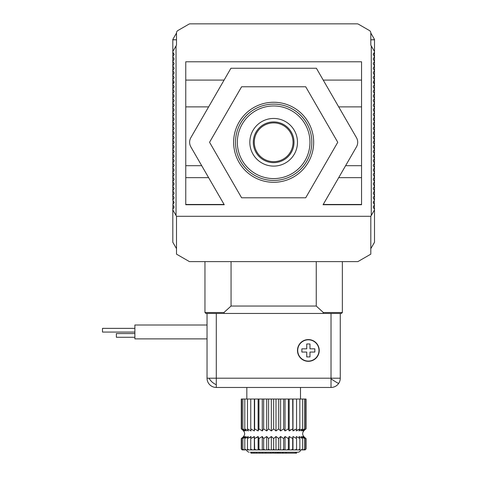 <?xml version="1.0" encoding="UTF-8"?>
<svg xmlns="http://www.w3.org/2000/svg" width="477" height="477" viewBox="0 0 477 477"><rect width="100%" height="100%" fill="white"/><g stroke="black" fill="none" stroke-linecap="round" stroke-linejoin="round"><path stroke-width="0.72" d="M176.508 33.032L172.936 39.227A0.924 0.924 0 0 0 172.811 39.686L176.508 39.812L172.811 39.812L172.811 51.54L176.049 45.929L176.049 215.491L176.508 216.296L176.508 254.152L189.464 261.629L357.851 261.629L370.808 254.152L370.808 216.296L371.267 215.491L371.267 45.929L370.808 45.13L370.808 32.931A2.779 2.779 0 0 0 369.419 30.528L358.495 24.22A2.779 2.779 0 0 0 357.112 23.85L190.21 23.85A2.779 2.779 0 0 0 188.82 24.22L177.897 30.528A2.779 2.779 0 0 0 176.508 32.931L176.508 45.13L176.049 45.929M172.811 53.919L172.811 52.071L174.147 54.384L172.811 56.697L172.811 61.318L174.147 59.011L172.811 56.697L172.811 53.919L173.878 53.919M370.808 33.032L374.385 39.227A0.924 0.924 0 0 1 374.505 39.686L370.808 39.812L374.505 39.812L374.505 56.697L373.169 59.011L374.505 61.318L373.169 63.632L374.505 65.945L373.169 68.259L374.505 70.572L373.169 72.886L374.505 75.199L373.169 77.512L374.505 79.826L373.169 82.139L374.505 84.453L373.169 86.766L374.505 89.08L373.169 91.393L374.505 93.707L373.169 96.014L374.505 98.328L373.169 100.641L374.505 102.954L373.169 105.268L374.505 107.581L373.169 109.895L374.505 112.208L373.169 114.522L374.505 116.835L373.169 119.149L374.505 121.462L373.169 123.776L374.505 126.089L373.169 128.396L374.505 130.71L373.169 133.023L374.505 135.337L373.169 137.65L374.505 139.964L373.169 142.277L374.505 144.591L373.169 146.904L374.505 149.218L373.169 151.531L374.505 153.844L373.169 156.158L374.505 158.471L373.169 160.785L374.505 163.092L373.169 165.406L374.505 167.719L373.169 170.033L374.505 172.346L373.169 174.66L374.505 176.973L373.169 179.286L374.505 181.6L373.169 183.913L374.505 186.227L373.169 188.54L374.505 190.854L373.169 193.167L374.505 195.475L373.169 197.788L374.505 200.101L374.505 82.599L373.437 82.599M273.661 161.661A19.384 19.384 0 0 1 254.277 142.277A19.384 19.384 0 0 1 273.661 122.893A19.384 19.384 0 0 1 293.045 142.277A19.384 19.384 0 0 1 273.661 161.661M273.661 162.633A20.356 20.356 0 0 1 253.305 142.277A20.356 20.356 0 0 1 273.661 121.921A20.356 20.356 0 0 1 294.011 142.277A20.356 20.356 0 0 1 273.661 162.633M273.661 166.103A23.826 23.826 0 0 1 249.835 142.277A23.826 23.826 0 0 1 273.661 118.451A23.826 23.826 0 0 1 297.481 142.277A23.826 23.826 0 0 1 273.661 166.103M273.661 105.966A36.318 36.318 0 0 1 309.972 142.277A36.318 36.318 0 0 1 273.661 178.595A36.318 36.318 0 0 1 237.343 142.277A36.318 36.318 0 0 1 273.661 105.966M273.661 180.443A38.166 38.166 0 0 0 311.821 142.277A38.166 38.166 0 0 0 273.661 104.111A38.166 38.166 0 0 0 235.495 142.277A38.166 38.166 0 0 0 273.661 180.443M273.661 182.292A40.014 40.014 0 0 1 233.641 142.277A40.014 40.014 0 0 1 273.661 102.263A40.014 40.014 0 0 1 313.675 142.277A40.014 40.014 0 0 1 273.661 182.292M337.758 142.277L305.709 197.788L241.606 197.788L209.558 142.277L241.606 86.766L305.709 86.766L337.758 142.277M370.808 248.678L374.505 242.268L374.505 209.886L371.267 215.491M374.505 209.886L374.242 200.567M173.079 200.567L172.811 209.355L174.147 207.042L172.811 204.728L174.147 202.415L172.811 200.101L174.147 197.788L172.811 195.475L174.147 193.167L172.811 190.854L174.147 188.54L172.811 186.227L174.147 183.913L172.811 181.6L174.147 179.286L172.811 176.973L174.147 174.66L172.811 172.346L174.147 170.033L172.811 167.719L174.147 165.406L172.811 163.092L174.147 160.785L172.811 158.471L174.147 156.158L172.811 153.844L174.147 151.531L172.811 149.218L174.147 146.904L172.811 144.591L174.147 142.277L172.811 139.964L174.147 137.65L172.811 135.337L174.147 133.023L172.811 130.71L174.147 128.396L172.811 126.089L174.147 123.776L172.811 121.462L174.147 119.149L172.811 116.835L174.147 114.522L172.811 112.208L174.147 109.895L172.811 107.581L174.147 105.268L172.811 102.954L174.147 100.641L172.811 98.328L174.147 96.014L172.811 93.707L174.147 91.393L172.811 89.08L174.147 86.766L172.811 84.453L174.147 82.139L172.811 79.826L174.147 77.512L172.811 75.199L174.147 72.886L172.811 70.572L174.147 68.259L172.811 65.945L174.147 63.632L172.811 61.318L172.811 200.101M176.049 215.491L172.811 209.886L172.811 242.268L176.508 248.678M204.961 261.629L204.961 312.518L205.885 313.443L207.042 313.443L207.042 378.207L216.296 378.207L216.296 387.461L331.02 387.461A9.254 9.254 0 0 0 338.688 383.389A9.254 0.519 -146 0 1 336.345 382.238A9.254 0.519 34 0 1 331.02 378.833L331.02 387.461M316.257 261.629L316.257 306.043L323.364 312.518L322.971 313.443L331.02 313.443L331.02 378.833M207.042 313.443L216.296 313.443L216.296 378.207L340.274 378.207A9.254 9.254 0 0 1 338.688 383.389M242.739 429.652L241.279 428.895L244.009 430.934L241.672 428.895L244.737 430.934L242.859 428.895L246.18 430.934L244.802 428.895L248.296 430.934L247.462 428.895L251.045 430.934L250.759 428.895L254.342 430.934L254.623 428.895L258.117 430.934L258.957 428.895L262.278 430.934L263.65 428.895L266.715 430.934L268.593 428.895L271.324 430.934L273.661 428.895L275.992 430.934L278.723 428.895L280.601 430.934L283.666 428.895L285.037 430.934L288.358 428.895L289.199 430.934L292.693 428.895L292.973 430.934L296.557 428.895L296.277 430.934L299.854 428.895L299.019 430.934L302.513 428.895L301.136 430.934L304.457 428.895L302.579 430.934L305.644 428.895L303.306 430.934L306.043 428.895C301.53 432.114 301.53 435.328 306.043 438.542L303.306 436.503L305.644 438.542L302.579 436.503L304.457 438.542L301.136 436.503L302.513 438.542L299.019 436.503L299.854 438.542L296.277 436.503L296.557 438.542L292.973 436.503L292.693 438.542L289.199 436.503L288.358 438.542L285.037 436.503L283.666 438.542L280.601 436.503L278.723 438.542L275.992 436.503L273.661 438.542L271.324 436.503L268.593 438.542L266.715 436.503L263.65 438.542L262.278 436.503L258.957 438.542L258.117 436.503L254.623 438.542L254.342 436.503L250.759 438.542L251.045 436.503L247.462 438.542L248.296 436.503L244.802 438.542L246.18 436.503L242.859 438.542L244.737 436.503L241.672 438.542L244.009 436.503L241.279 438.542L241.279 448.988L242.209 449.912L275.992 449.912L275.992 436.503M304.564 429.664L303.306 430.934M303.306 430.171L302.728 430.749M302.656 429.664L301.136 430.934M300.617 429.664L299.019 430.934M297.916 429.664L296.277 430.934M294.619 429.664L292.973 430.934L292.973 399.022L241.279 399.022L241.279 428.895C245.786 432.114 245.786 435.328 241.279 438.542M292.842 429.664L292.693 399.022M290.797 429.664L289.199 430.934L289.199 399.022M304.576 437.791L306.043 438.542L306.043 448.988L305.107 449.912L306.043 448.988M250.342 452.226L298.179 452.226L296.593 452.226L296.593 453.15L296.342 452.226M323.364 312.518L342.355 312.518L342.355 261.629M204.961 312.518L223.951 312.518L231.059 306.043L231.059 261.629M340.274 378.207L340.274 313.443L341.431 313.443L342.355 312.518M207.042 325.01L134.878 325.01L134.878 338.885L207.042 338.885M319.226 350.452A10.87 10.87 0 0 0 308.357 339.582A10.87 10.87 0 0 0 297.481 350.452A10.87 10.87 0 0 0 308.357 361.322A10.87 10.87 0 0 0 319.226 350.452M246.83 387.461L246.83 399.022M300.492 387.461L300.492 399.022M318.994 350.452A10.637 10.637 0 0 1 308.357 361.089A10.637 10.637 0 0 1 297.714 350.452A10.637 10.637 0 0 1 308.357 339.809A10.637 10.637 0 0 1 318.994 350.452M134.878 333.566L116.37 333.566L116.37 337.269L134.878 337.269M134.878 328.361L102.495 328.361L102.495 332.064L134.878 332.064M279.123 452.226L279.123 453.15L279.134 452.226M216.296 313.443L224.345 313.443L223.951 312.518M316.257 306.043L231.059 306.043M224.345 313.443L322.971 313.443M340.274 313.443L331.02 313.443M207.042 378.207A9.254 9.254 0 0 0 216.296 387.461M306.043 428.895L306.043 399.022L292.973 399.022M306.735 352.068L306.735 356.927L309.972 356.927L309.972 352.068L314.832 352.068L314.832 348.83L309.972 348.83L309.972 343.977L306.735 343.977L306.735 348.83L301.875 348.83L301.875 352.068L306.735 352.068M305.644 399.022L305.644 428.895M241.672 428.895L241.672 399.022M304.457 399.022L304.457 428.895M242.859 428.895L242.859 399.022M302.513 399.022L302.513 428.895M244.802 428.895L244.802 399.022M299.854 399.022L299.854 428.895M247.462 428.895L247.462 399.022M296.557 399.022L296.557 428.895M250.759 428.895L250.759 399.022M254.342 430.934L254.342 399.022M254.623 428.895L254.623 399.022M258.117 430.934L258.117 399.022M288.358 399.022L288.358 428.895M258.957 428.895L258.957 399.022M285.037 399.022L285.037 430.934M262.278 430.934L262.278 399.022M283.666 399.022L283.666 428.895M263.65 428.895L263.65 399.022M280.601 399.022L280.601 430.934M266.715 430.934L266.715 399.022M278.723 399.022L278.723 428.895M268.593 428.895L268.593 399.022M275.992 399.022L275.992 430.934M271.324 430.934L271.324 399.022M273.661 399.022L273.661 428.895M242.751 437.779L244.009 436.503M244.009 437.266L244.737 436.503M244.659 437.779L246.18 436.503M246.698 437.779L248.296 436.503M249.399 437.779L250.866 436.688M252.703 437.779L254.342 436.503L254.342 449.912M254.474 437.779L254.623 448.988L255.821 449.912M256.519 437.779L258.117 436.503L258.117 449.912M273.661 438.542L273.661 448.988L274.46 449.912M275.992 449.912L277.787 449.912L278.723 448.988L278.723 438.542M242.203 449.912L241.279 448.988M277.787 449.912L305.107 449.912M273.661 448.988L272.862 449.912M271.324 436.503L271.324 449.912M280.601 449.912L280.601 436.503M278.723 448.988L279.367 449.912M269.529 449.912L268.593 448.988L267.949 449.912M263.179 449.912L263.65 448.988L264.699 449.912M258.671 449.912L258.957 448.988L260.096 449.912M254.527 449.912L254.623 448.988M250.854 449.912L250.759 448.988L251.987 449.912M247.748 449.912L247.462 448.988L248.684 449.912M245.273 449.912L244.802 448.988L246.001 449.912M243.503 449.912L242.859 448.988L243.997 449.912M242.471 449.912L241.672 448.988L242.721 449.912M304.594 449.912L305.644 448.988L304.845 449.912M303.318 449.912L304.457 448.988L303.813 449.912M301.315 449.912L302.513 448.988L302.042 449.912M298.632 449.912L299.854 448.988L299.568 449.912M295.329 449.912L296.557 448.988L296.461 449.912M291.495 449.912L292.693 448.988L292.789 449.912M287.226 449.912L288.358 448.988L288.645 449.912M282.617 449.912L283.666 448.988L284.137 449.912M268.593 438.542L268.593 448.988M283.666 448.988L283.666 438.542M266.715 436.503L266.715 449.912M285.037 449.912L285.037 436.503M275.408 452.226L275.408 453.15L273.387 453.15L273.387 452.226M275.408 453.15L276.94 453.15L276.94 452.226M276.94 453.15L277.805 453.15L277.805 452.226M277.805 453.15L278.687 453.15L278.687 452.226M278.687 453.15L280.321 453.15L280.321 452.226M280.321 453.15L282.384 453.15L282.384 452.226M282.384 453.15L286.194 453.15L286.194 452.226M285.991 453.15L285.967 452.226M250.956 452.226L250.956 453.15L252.029 453.15L252.029 452.226M252.029 453.15L253.997 453.15L253.997 452.226M253.997 453.15L256.352 453.15L256.352 452.226M286.194 453.15L295.329 453.15L295.329 452.226M295.329 453.15L295.579 452.226M295.579 453.15L296.342 453.15M256.352 453.15L259.661 453.15L259.661 452.226M259.661 453.15L262.344 453.15L262.344 452.226M262.344 453.15L265.82 453.15L265.82 452.226M265.82 453.15L270.566 453.15L270.566 452.226M270.566 453.15L272.588 453.15L272.588 452.226M283.04 453.15L283.04 452.226M285.89 453.15L285.89 452.226M263.65 438.542L263.65 448.988M288.358 448.988L288.358 438.542M262.278 436.503L262.278 449.912M289.199 449.912L289.199 436.503M258.957 438.542L258.957 448.988M292.693 448.988L292.693 438.542M292.973 449.912L292.973 436.503M296.557 448.988L296.557 438.542M250.759 438.542L250.759 448.988M299.854 448.988L299.854 438.542M247.462 438.542L247.462 448.988M302.513 448.988L302.513 438.542M244.802 438.542L244.802 448.988M304.457 448.988L304.457 438.542M242.859 438.542L242.859 448.988M305.644 448.988L305.644 438.542M241.672 438.542L241.672 448.988M357.696 142.277A9.254 9.254 0 0 0 356.456 137.65L316.394 68.259L230.922 68.259L190.86 137.65A9.254 9.254 0 0 0 190.86 146.904L224.25 204.728L185.762 204.728L185.762 61.783L361.554 61.783L361.554 204.728L323.072 204.728L356.456 146.904A9.254 9.254 0 0 0 357.696 142.277M176.508 216.296L370.808 216.296M374.505 200.101L373.169 202.415L374.505 204.728L373.169 207.042L374.505 209.355M374.505 52.071L373.169 54.384L374.505 56.697L374.505 82.599M371.267 45.929L374.505 51.54M172.811 209.886L172.811 209.355M172.811 51.54L172.811 52.071M361.554 80.082L323.221 80.082M338.694 106.89L361.554 106.89L338.694 106.89M185.762 80.082L224.095 80.082M361.554 177.665L338.694 177.665M323.215 204.478L361.554 204.478M345.61 165.686L361.554 165.686M185.762 106.89L208.622 106.89L185.762 106.89M201.705 165.686L185.762 165.686M185.762 204.478L224.101 204.478M208.622 177.665L185.762 177.665M209.099 378.207A9.254 5.641 38.4 0 0 212.068 382.011A9.254 5.641 -141.6 0 0 216.296 384.683M246.83 449.912C246.502 450.819 247.277 451.594 249.137 452.226M300.492 449.912C300.611 451.033 299.842 451.808 298.179 452.226M256.25 452.226L256.25 453.15M374.505 53.919L373.437 53.919M173.878 82.599L172.811 82.599"/></g></svg>
